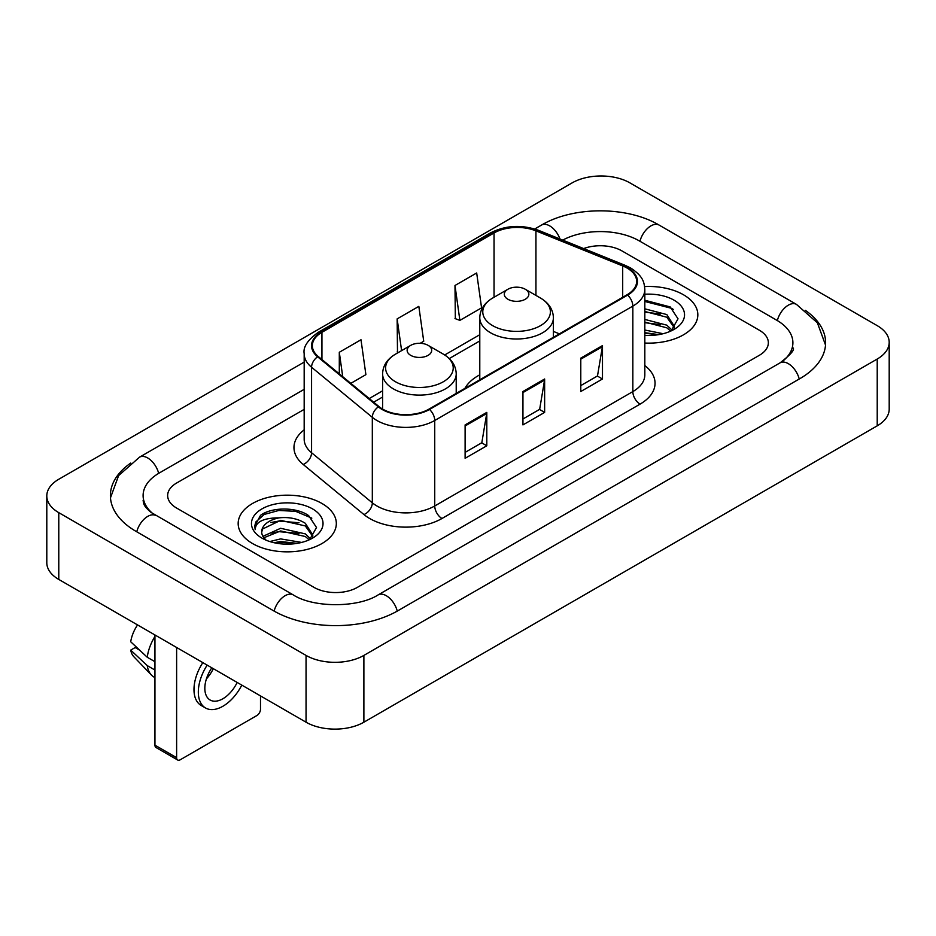 <?xml version="1.0" encoding="UTF-8"?>
<svg xmlns="http://www.w3.org/2000/svg" width="936" height="936" viewBox="0 0 936 936"><rect width="100%" height="100%" fill="white"/><g stroke="black" fill="none" stroke-linecap="round" stroke-linejoin="round"><path stroke-width="1.4" d="M479.782 374.821A54.194 31.286 0 0 0 464.899 388.381M683.455 294.758A49.081 28.337 0 0 0 644.623 286.556A49.081 28.337 0 0 1 683.455 294.758A49.081 28.337 0 0 1 697.835 314.8A49.081 28.337 0 0 0 683.455 294.758M321.949 503.474A49.081 28.337 0 0 0 268.468 497.332A49.081 28.337 0 0 0 238.165 523.505A49.081 28.337 0 0 0 252.544 543.547A49.081 28.337 0 0 0 306.025 549.689A49.081 28.337 0 0 0 336.328 523.505A49.081 28.337 0 0 0 321.949 503.474A49.081 28.337 0 0 0 268.468 497.332A49.081 28.337 0 0 0 238.165 523.505A49.081 28.337 0 0 0 252.544 543.547A49.081 28.337 0 0 0 306.025 549.689A49.081 28.337 0 0 0 336.328 523.505A49.081 28.337 0 0 0 321.949 503.474M627.062 268.047A32.725 18.895 180 0 1 636.644 281.397A32.725 18.895 180 0 1 627.062 294.758L428.957 409.137A32.725 18.895 180 0 1 379.021 406.61L318.275 356.522A32.725 18.895 180 0 1 312.355 345.688A32.725 18.895 180 0 1 321.937 332.327L494.044 232.97A32.725 18.895 180 0 1 535.942 230.853L622.697 265.929A32.725 18.895 180 0 1 627.062 268.047M627.635 267.708A33.532 19.363 0 0 0 623.165 265.543L536.41 230.467A33.532 19.363 0 0 0 493.459 232.643L321.364 331.999A33.532 19.363 0 0 0 317.608 356.791L378.355 406.879A33.532 19.363 0 0 0 429.53 409.465L627.635 295.097A33.532 19.363 0 0 0 627.635 267.708M465.11 424.909L465.11 458.301L486.802 445.782L486.802 412.39L465.11 424.909M465.11 452.38L481.818 442.74L486.708 413.501A8.178 4.727 -120 0 0 486.802 412.39M481.666 442.822L486.802 445.782M580.788 358.125L580.788 391.517L602.48 378.998L602.48 345.606L580.788 358.125M580.788 385.597L597.496 375.944L602.386 346.706A8.178 4.727 -120 0 0 602.48 345.606M597.343 376.038L602.48 378.998M522.943 391.517L522.943 424.909L544.635 412.39L544.635 378.998L522.943 391.517M522.943 418.989L539.651 409.348L544.553 380.11A8.178 4.727 -120 0 0 544.635 378.998M539.51 409.43L544.635 412.39M644.822 343.044A49.081 28.337 0 0 0 697.835 314.8A49.081 28.337 0 0 1 644.822 343.044M314.005 587.375A30.677 17.714 0 0 0 357.376 587.375L759.377 355.282A30.677 17.714 0 0 0 768.351 342.763A30.677 17.714 0 0 0 759.377 330.244L621.995 250.93A30.677 17.714 0 0 0 583.666 248.578A30.677 17.714 0 0 1 621.995 250.93L759.377 330.244A30.677 17.714 0 0 1 768.351 342.763A30.677 17.714 0 0 1 759.377 355.282L357.376 587.375A30.677 17.714 0 0 1 314.005 587.375L176.623 508.061L314.005 587.375M304.177 409.371L176.623 483.023A30.677 17.714 0 0 0 167.649 495.542A30.677 17.714 0 0 0 176.623 508.061A30.677 17.714 0 0 1 167.649 495.542A30.677 17.714 0 0 1 176.623 483.023L304.177 409.371M454.99 285.492L459.88 320.381L481.572 307.862L476.681 272.973L454.99 285.492L455.341 318.685M350.813 383.35L365.894 374.646L360.992 339.756L339.3 352.275L339.3 373.862M420.205 343.29L423.727 341.254L418.837 306.365L397.145 318.883L397.496 352.076M398.455 352.439L397.145 351.948M397.145 318.883L401.602 350.626M459.88 320.381L454.99 318.556M339.3 352.275L342.728 376.693M782.695 361.226A55.212 31.882 0 0 0 792.897 342.763A55.212 31.882 0 0 0 776.728 320.217L639.346 240.915A55.212 31.882 0 0 0 562.712 240.107M304.177 389.341L159.272 472.996A55.212 31.882 0 0 0 143.103 495.542A55.212 31.882 0 0 0 153.305 514.004M306.049 655.411A40.903 23.611 0 0 0 363.882 655.411L877.219 359.038A40.903 23.611 0 0 0 889.2 342.342A40.903 23.611 0 0 0 877.219 325.646L629.951 182.894A40.903 23.611 0 0 0 572.118 182.894L58.781 479.255A40.903 23.611 0 0 0 46.8 495.963A40.903 23.611 0 0 0 58.781 512.659L306.049 655.411L306.049 722.206A40.903 23.611 0 0 0 363.882 722.206L877.219 425.833A40.903 23.611 0 0 0 889.2 409.137L889.2 342.342M46.8 495.963L46.8 562.747A40.903 23.611 0 0 0 58.781 579.442L306.049 722.206M130.724 463.074A87.937 50.766 0 0 0 110.389 495.542A87.937 50.766 0 0 0 136.141 531.437L273.511 610.752A87.937 50.766 0 0 0 397.87 610.752L799.859 378.659A87.937 50.766 0 0 0 825.61 342.763A87.937 50.766 0 0 0 805.276 310.296M644.822 330.022L663.144 333.707M644.822 332.678L658.745 334.632M644.822 319.422L666.83 325.166L672.083 330.186M644.822 322.078L666.83 327.822L670.714 331.11M644.822 308.821L666.83 314.566L674.318 326.348L674.131 328.29M644.822 311.477L666.83 317.222L674.236 327.67M644.822 335.334A35.79 20.662 0 0 0 674.06 329.402A35.79 20.662 0 0 0 674.06 300.187A35.79 20.662 0 0 0 644.822 294.255M671.135 330.911L678.027 318.813L670.176 306.914L644.822 300.257M644.822 301.462L671.791 308.389L673.323 309.442M644.822 312.074L660.559 314.063M644.822 322.674L660.559 324.663M644.822 333.274L658.359 334.702M507.909 299.263A12.273 7.078 0 0 0 525.26 299.263A12.273 7.078 0 0 0 525.26 289.247L540.493 298.046A33.813 19.527 0 0 1 540.493 325.658A33.813 19.527 0 0 1 492.675 325.658A33.813 19.527 0 0 1 492.675 298.046C484.345 302.995 480.051 309.559 479.782 317.749A36.808 21.247 0 0 0 490.558 332.783A36.808 21.247 0 0 0 530.677 337.381A36.808 21.247 0 0 0 553.398 317.749C553.129 309.559 548.824 302.995 540.493 298.046L525.26 289.247A12.273 7.078 0 0 0 507.909 289.247A12.273 7.078 0 0 0 507.909 299.263M410.74 355.364A12.273 7.078 0 0 0 428.091 355.364A12.273 7.078 0 0 0 428.091 345.349L443.325 354.147A33.813 19.527 0 0 1 443.325 381.759A33.813 19.527 0 0 1 395.507 381.759A33.813 19.527 0 0 1 395.507 354.147C387.176 359.096 382.871 365.66 382.602 373.85A36.808 21.247 0 0 0 393.389 388.885A36.808 21.247 0 0 0 433.497 393.483A36.808 21.247 0 0 0 456.218 373.85C455.949 365.66 451.655 359.096 443.325 354.147L428.091 345.349A12.273 7.078 0 0 0 410.74 345.349A12.273 7.078 0 0 0 410.74 355.364M176.623 757.68A5.113 2.948 120 0 0 177.688 760.02L155.996 747.501A5.113 2.948 -60 0 1 154.943 745.161L176.623 757.68L176.623 647.478M154.943 634.959L154.943 745.161M177.688 760.02A5.113 2.948 120 0 0 180.239 759.775L256.885 715.525A5.113 2.948 120 0 0 260.5 709.266L260.5 695.904M211.817 667.801A25.564 14.754 120 0 0 210.12 700.011A25.564 14.754 120 0 0 222.897 698.747A25.564 14.754 120 0 0 237.171 682.438M206.388 678.928A25.564 14.754 120 0 0 213.314 668.667M202.843 662.618A34.761 20.077 120 0 0 201.181 705.475L205.522 707.979A34.761 20.077 120 0 0 222.897 706.259A34.761 20.077 120 0 0 241.804 685.105M207.184 665.122A34.761 20.077 120 0 0 205.522 707.979M154.943 636.468A33.743 19.48 120 0 0 147.256 657.259L130.712 641.768A26.582 15.35 120 0 1 137.545 624.92M154.943 661.693L147.256 657.259M139.663 650.157L135.158 647.548L130.712 650.122L147.256 665.613L154.943 670.047M147.256 665.613A33.743 19.48 120 0 0 151.421 675.032A33.743 19.48 120 0 0 153.972 677.044L154.943 677.594M130.712 650.122A26.582 15.35 120 0 0 133.848 656.733L151.421 675.032M269.79 541.546L280.636 538.902L301.649 542.424M274.037 542.704L280.636 541.546L297.238 543.348M262.899 536.351L280.636 528.29L305.323 533.883L310.588 538.902M263.788 537.802L280.636 530.946L305.323 536.527L309.208 539.815M309.64 539.627L316.52 527.53L308.669 515.631C296.197 506.68 271.463 507.101 260.547 515.327L254.65 526.114L255.212 529.589C255.54 521.808 263.542 517.9 279.209 517.842A25.564 14.754 0 0 0 261.682 531.859A25.564 14.754 0 0 0 262.934 536.398L265.976 540.119M279.209 517.842C289.013 516.812 297.718 518.626 305.323 523.282L312.811 535.053L312.636 537.007M261.694 532.151L262.56 529.015L280.636 520.346L305.323 525.927L312.729 536.375M312.554 508.903A35.79 20.662 0 0 0 261.94 508.903A35.79 20.662 0 0 0 261.94 538.118A35.79 20.662 0 0 0 312.554 538.118A35.79 20.662 0 0 0 312.554 508.903M254.662 526.36L255.774 521.995L264.209 514.449L278.811 510.459L295.682 511.337L311.828 518.146M270.902 522.522L278.811 521.059L299.052 522.768M270.902 533.134L278.811 531.66L299.052 533.38M274.716 542.857L278.811 542.272L296.852 543.406M644.822 365.543A51.129 29.519 180 0 1 640.072 404.13L441.967 518.497A10.226 5.908 60 0 1 434.737 505.978L632.841 391.599A40.903 23.611 0 0 0 644.822 374.903L644.822 289.411A40.903 23.611 180 0 1 632.841 306.107A10.226 5.908 -120 0 0 627.635 295.097M441.967 518.497A51.129 29.519 180 0 1 369.673 518.497A51.129 29.519 180 0 1 363.94 514.554L303.205 464.467A51.129 29.519 180 0 1 304.177 429.835M376.904 505.978A40.903 23.611 0 0 0 434.737 505.978L434.737 420.486A40.903 23.611 180 0 1 372.317 417.327L311.571 367.251A40.903 23.611 180 0 1 304.177 353.703L304.177 439.195A40.903 23.611 0 0 0 311.571 452.743L372.317 502.819A40.903 23.611 0 0 0 376.904 505.978M644.822 289.411C644.167 282.391 643.512 276.541 630.724 268.035L625.353 265.426A10.226 4.785 112 0 0 623.165 265.543M625.353 265.426L538.598 230.361C521.668 224.371 505.592 225.237 490.37 232.97A10.226 5.908 60 0 1 493.459 232.643M321.364 331.999A10.226 5.908 -120 0 0 318.275 332.327C307.663 339.955 302.96 347.08 304.177 353.703M317.608 356.791A10.226 6.844 129.5 0 0 311.571 367.251L311.571 452.743A10.226 6.844 -50.5 0 1 303.205 464.467M538.598 230.361A10.226 4.785 112 0 0 536.41 230.467M378.355 406.879A10.226 6.844 129.5 0 0 372.317 417.327L372.317 502.819A10.226 6.844 -50.5 0 1 363.94 514.554M429.53 409.465A10.226 5.908 60 0 1 434.737 420.486L632.841 306.107L632.841 391.599A10.226 5.908 60 0 0 640.072 404.13M321.937 332.327L321.937 359.553M622.697 265.929L622.697 297.285M535.942 230.853L535.942 295.413M559.377 333.836L553.398 331.414M494.044 232.97L494.044 297.262M479.782 334.714L444.682 354.978M382.602 390.815L369.229 398.537M522.943 392.582L544.553 380.11M580.788 359.178L602.386 346.706M465.11 425.974L486.708 413.501M397.25 611.103A16.357 9.442 -120 0 0 378.121 594.91C358.008 607.92 313.373 607.92 293.26 594.91L151.059 512.401C146.94 508.985 144.507 506.119 143.781 503.814L143.103 500.549M274.131 611.103A16.357 9.442 -60 0 1 293.26 594.91M136.761 531.788A16.357 9.442 -60 0 1 155.891 515.596M110.471 497.847L118.615 475.593L139.534 457.166A16.357 9.442 60 0 1 158.664 473.359M534.749 228.981L541.523 225.073A16.357 9.442 60 0 1 559.962 238.996M541.523 225.073C573.429 206.095 627.19 206.095 659.096 225.073A16.357 9.442 120 0 0 639.967 241.266M659.096 225.073L796.466 304.387A16.357 9.442 120 0 0 777.336 320.58M799.239 379.021A16.357 9.442 -120 0 0 780.109 362.829L378.121 594.91M363.882 722.206L363.882 655.411M58.781 579.442L58.781 512.659M877.219 425.833L877.219 359.038M490.37 232.97L318.275 332.327M479.782 340.938L449.268 358.558M382.602 397.039L373.663 402.199M139.534 457.166L304.177 362.103M825.529 345.068L817.385 322.826L796.466 304.387M792.897 347.771C795.179 349.432 790.908 354.451 780.109 362.829M553.398 337.288L553.398 317.749M479.782 379.794L479.782 317.749M507.909 289.247L492.675 298.046M456.218 393.389L456.218 373.85M382.602 409.09L382.602 373.85M410.74 345.349L395.507 354.147"/></g></svg>
